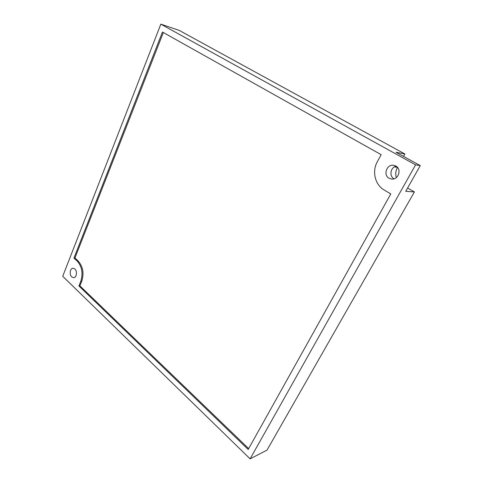 <?xml version="1.0" encoding="UTF-8"?>
<svg xmlns="http://www.w3.org/2000/svg" width="483" height="483" viewBox="0 0 483 483"><rect width="100%" height="100%" fill="white"/><g stroke="black" fill="none" stroke-linecap="round" stroke-linejoin="round"><path stroke-width="0.72" d="M415.591 164.854L250.109 458.85L62.73 276.294L160.833 24.15L415.591 164.854L420.27 165.621L396.03 152.272L404.875 153.974L403.534 156.401M160.833 24.15L179.265 30.417L404.875 153.974M250.109 458.85L267.002 450.138L414.396 191.95L405.744 191.298L420.27 165.621M74.877 268.977C77.479 271.198 76.616 277.634 73.712 277.695L71.75 276.91C69.16 274.658 70.047 268.246 72.963 268.21L74.877 268.977M395.831 166.037C402.055 169.135 398.342 180.165 391.502 179.036L389.087 178.245C382.838 175.039 386.786 163.924 393.736 165.313L395.831 166.037M80.776 281.311C83.221 273.384 82.013 266.634 77.159 261.061L73.953 258.061L162.451 32.029L381.147 154.669L377.314 161.757C371.813 171.519 375.013 184.796 384.226 190.03L390.789 193.918L248.184 449.468L78.916 285.954L80.776 281.311L81.76 281.215L79.894 285.845L248.654 448.622M407.598 188.026L414.396 191.95M394.043 178.795C389.008 176.204 390.427 167.408 396.102 166.2M396.295 177.617C395.323 174.103 395.716 170.686 397.467 167.366M73.953 258.061L74.937 257.994L78.143 260.989C82.998 266.55 84.199 273.293 81.76 281.215M163.345 32.53L74.937 257.994M78.916 285.954L79.894 285.845M397.424 167.323L394.436 166.883M77.159 261.061L78.143 260.989"/></g></svg>
